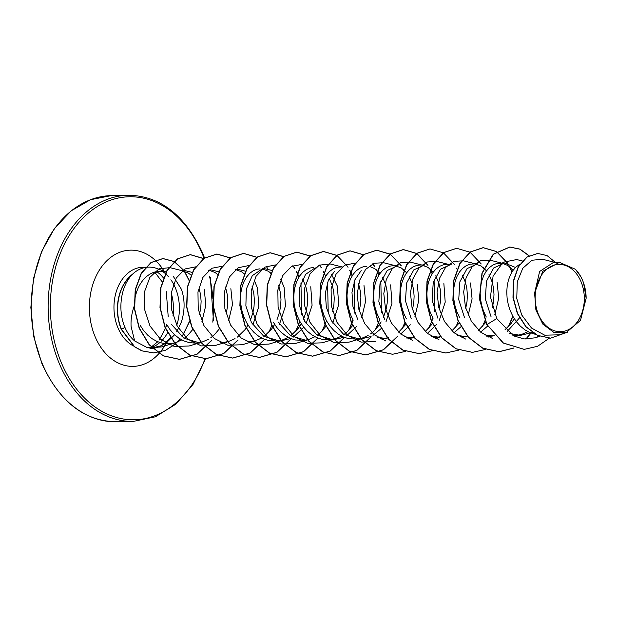<?xml version="1.0" encoding="UTF-8"?>
<svg xmlns="http://www.w3.org/2000/svg" width="617" height="617" viewBox="0 0 617 617"><rect width="100%" height="100%" fill="white"/><g stroke="black" fill="none" stroke-linecap="round" stroke-linejoin="round"><path stroke-width="0.93" d="M538.487 314.5A33.642 24.564 -91.4 0 1 547.402 268.719A33.642 24.564 -91.4 0 1 580.99 281.622A33.642 24.564 -91.4 0 1 572.075 327.403A33.642 24.564 -91.4 0 1 538.487 314.5M160.937 271.225L166.852 272.305L157.235 268.626A40.73 29.739 88.6 0 0 148.682 267.13A40.73 29.739 88.6 0 0 131.953 274.75L132.339 274.534C120.724 285.872 117.392 309.958 124.942 327.396L125.02 327.565C127.333 333.026 130.557 337.484 134.676 340.962L131.097 326.516C130.704 319.93 131.745 313.097 134.228 306.024A36.364 26.554 88.6 0 1 159.911 271.225A36.364 26.554 88.6 0 1 160.937 271.225L159.911 271.225M173.369 276.462L181.421 289.288C184.984 299.7 184.969 310.606 181.383 322.028L176.678 331.807M176.755 325.221A40.73 29.739 88.6 0 0 175.382 287.938A40.73 29.739 88.6 0 0 170.878 279.756M168.449 276.678A40.73 29.739 88.6 0 0 162.333 271.272M131.953 274.75L131.845 274.75A40.46 29.547 88.6 0 0 121.325 329.432L124.942 327.396M559.01 334.83L566.051 332.686L553.688 332.293L542.806 324.087L535.895 309.942L534.607 293.09L542.736 271.318L559.411 262.364L575.391 269.267L580.72 276.455A36.364 26.554 -91.4 0 1 582.571 280.288A36.364 26.554 -91.4 0 1 582.649 280.488L583.597 282.979M535.355 334.337L529.818 332.571L524.882 329.833L520.339 326.146L516.321 321.627L512.912 316.405L510.213 310.644L508.261 304.52L507.105 298.219L506.758 291.926L507.205 285.841L508.416 280.149L510.321 275.028L512.85 270.616L515.897 267.068L519.876 264.192M491.117 316.93L485.34 298.983L486.489 281.136L493.677 267.994L504.475 263.004L515.488 267.462M486.289 317.045L483.581 311.284L481.638 305.153L480.481 298.852L480.134 292.566L480.581 286.481L481.792 280.789L483.697 275.66L486.219 271.256L489.266 267.701L492.721 265.117L496.454 263.575L504.475 263.004M502.068 263.274L507.93 265.503L513.136 270.215M464.493 317.562L458.724 299.661L459.866 281.807L467.054 268.634L477.851 263.636L469.822 264.207L466.097 265.75L462.642 268.341L459.596 271.889L457.074 276.293L455.161 281.421L453.958 287.113L453.51 293.198L453.857 299.484L455.007 305.793L456.958 311.917L459.665 317.678M475.437 263.906L481.306 266.143L486.512 270.848M489.019 274.542L492.297 282.447L493.523 288.239L493.993 294.402L493.662 300.741L492.381 307.675M437.869 318.195L432.108 300.263L433.242 282.393L440.438 269.259L451.228 264.277L446.392 264.385L443.199 264.84L439.466 266.39L436.018 268.973L432.972 272.521L430.442 276.933L428.537 282.062L427.334 287.753L426.879 293.831L427.226 300.124L428.383 306.425L430.334 312.549L433.041 318.31M448.814 264.546L450.155 264.816M462.403 275.197L465.665 283.08L466.892 288.879L467.362 295.034L467.038 301.374L465.758 308.307M411.246 318.835L405.469 300.926L406.611 283.064L413.791 269.907L424.604 264.932L419.768 265.025L416.575 265.48L412.842 267.022L409.395 269.606L406.348 273.161L403.819 277.565L401.914 282.694L400.703 288.386L400.256 294.471L400.603 300.757L401.76 307.058L403.703 313.189L406.41 318.95M422.275 265.194L428.051 267.416L433.257 272.12M435.764 275.814L439.042 283.712L440.268 289.512L440.739 295.674L440.415 302.014L439.127 308.955M384.615 319.467L378.846 301.566L379.995 283.697L387.175 270.531L397.973 265.549L393.145 265.657L389.952 266.112L386.219 267.655L382.764 270.246L379.717 273.794L377.195 278.198L375.29 283.326L374.079 289.018L373.632 295.103L373.979 301.397L375.136 307.698L377.08 313.822L379.787 319.583M395.566 265.811L401.428 268.048L406.634 272.76M409.14 276.447L412.418 284.352L413.645 290.144L414.115 296.307L413.791 302.646L412.495 309.603M357.991 320.1L352.947 306.533L351.975 292.327L354.968 279.686L361.192 270.562M353.163 320.215L350.456 314.454L348.505 308.33L347.356 302.029L347.009 295.736L347.456 289.658L348.659 283.967L350.564 278.838L353.094 274.434L356.14 270.878L359.595 268.295L363.32 266.745L366.521 266.297M370.277 266.721L374.804 268.68L380.01 273.393M382.525 277.11L385.787 284.985L387.021 290.784L387.484 296.947L387.16 303.279L386.026 309.603L383.473 317.269M370.609 336.612L359.773 339.211L343.731 334.437L331.368 320.74L326.324 307.189L325.352 292.998L328.329 280.349L334.553 271.21M359.773 339.211L348.651 338.718L343.438 337.013L338.502 334.283L333.959 330.596L329.941 326.077L326.54 320.855L323.832 315.094L321.881 308.97L320.724 302.662L320.377 296.376L320.825 290.291L322.035 284.599L323.94 279.47L326.47 275.066L329.517 271.511L332.964 268.927L336.697 267.385L342.219 266.876M358.593 283.789L360.39 291.417L360.86 297.579L360.536 303.919L359.256 310.837M343.985 337.244L333.141 339.844L317.115 335.07L304.736 321.372L299.129 304.651L299.592 287.669L305.569 274.38L315.21 267.824M331.584 274.55L337.368 286.141L338.694 304.69L332.74 323.053M333.141 339.851L322.028 339.35L316.814 337.653L311.87 334.915L307.335 331.229L303.317 326.709L299.908 321.488L297.201 315.727L295.258 309.603L294.101 303.302L293.754 297.008L294.201 290.923L295.412 285.231L297.317 280.11L299.847 275.699L302.893 272.151L306.34 269.56L310.073 268.017L313.266 267.562M329.262 278.352L332.54 286.257L333.766 292.057L334.237 298.212L333.913 304.551L332.617 311.508M302.638 278.992L305.916 286.89L307.143 292.689L307.613 298.852L307.281 305.191L306.155 311.516L303.595 319.174M290.738 338.517L279.894 341.116L263.86 336.342L251.489 322.645L245.875 305.924L246.337 288.972L252.307 275.676L261.955 269.097M262.348 268.781L264.847 268.719L272.074 270.501M280.789 279.432L284.121 287.414L285.463 305.947L279.478 324.303M279.894 341.116L268.781 340.623L263.567 338.918L258.623 336.188L254.081 332.501L250.062 327.982L246.661 322.76L243.954 316.999L242.003 310.875L240.854 304.567L240.507 298.281L240.954 292.196L242.157 286.504L244.062 281.375L246.592 276.971L249.638 273.424L253.093 270.832L256.819 269.29L260.019 268.835M262.433 268.989L268.302 271.225L270.848 273.138M278.707 285.663L280.519 293.322L280.982 299.484L280.658 305.824L279.524 312.148L276.971 319.807M235.339 269.729L238.224 269.359L245.62 271.225M254.165 280.056L257.49 288.046L258.816 306.618L252.87 324.958M235.81 269.629L241.679 271.858L244.224 273.771M252.083 286.303L253.888 293.962L254.358 300.117L254.034 306.456L252.901 312.78L250.34 320.447M208.708 270.369L211.592 269.991L218.996 271.858M209.186 270.261L215.048 272.498L217.593 274.403M225.46 286.944L227.264 294.594L227.735 300.757L227.411 307.096L226.123 314.045M182.084 271.002L184.969 270.632L192.195 272.405M182.555 270.902L188.424 273.13L191.131 275.182M532.317 332.447L520.47 335.378L509.596 333.458M527.921 331.661L521.774 334.368L517.563 335.286M520.47 335.378L512.904 335.494M519.522 317.886L507.12 331.568M486.651 336.149L492.898 336.034L484.368 334.83M514.293 318.719L511.161 323.439L505.053 329.709M494.256 335.255L490.484 335.98M497.125 282.331L498.713 298.235L494.826 314.562M487.6 326.092L480.62 332.123M466.275 336.666L457.76 335.471M485.702 322.475L478.522 330.265M467.231 335.995L463.884 336.612M466.275 336.674L460.043 336.782M470.501 282.964L472.082 298.89L468.203 315.187M460.938 326.755L453.989 332.764M433.419 337.414L439.643 337.306L431.113 336.103M459.079 323.107L451.891 330.905M440.607 336.635L437.229 337.252M443.87 283.604L445.212 302.153L439.242 320.508M436.913 324.141L427.357 333.404M406.773 338.054L413.02 337.939L404.443 336.72M432.586 323.547L425.26 331.545M413.976 337.268L410.613 337.885M417.246 284.236L418.835 300.147L414.948 316.459M410.29 324.781L400.734 334.036M380.126 338.687L386.396 338.579L377.828 337.36M405.963 324.187L398.644 332.17M388.648 337.545L384.005 338.517M390.623 284.869L391.957 303.425L385.995 321.781M381.059 328.668L373 335.355M381.167 321.897L379.332 324.82M379.2 325.012L374.025 331.059L370.547 333.92M368.172 335.471L362.017 338.178L357.343 339.157M363.991 285.509L365.58 301.42L361.693 317.74M357.042 326.046L346.368 335.987M352.708 325.452L347.402 331.691L343.924 334.561M341.54 336.103L335.393 338.818L330.743 339.79M273.285 322.128L276.686 327.342L280.712 331.869L285.247 335.548L290.191 338.286L295.404 339.99L306.518 340.484L290.507 335.717L278.113 322.012M326.084 326.092L320.771 332.324L317.3 335.193M314.917 336.743L308.77 339.45L304.119 340.43M310.744 286.774L312.079 305.33L306.117 323.686M303.788 327.318L293.121 337.26M301.289 323.802L298.15 328.522L290.669 335.825M288.293 337.376L282.139 340.083L277.473 341.062M274.665 324.442L271.526 329.154L264.045 336.466M261.67 338.008L255.515 340.723L250.872 341.695M253.271 341.756L247.001 341.864M248.034 325.074L244.903 329.794L237.422 337.098M235.038 338.648L228.892 341.355L224.241 342.335M226.64 342.389L220.377 342.497M230.866 288.687L232.455 304.605L228.568 320.917M166.783 324.665L170.184 329.887L174.21 334.406L178.745 338.093L183.689 340.831L188.902 342.528L195.188 343.137L200.016 343.021L183.982 338.247L171.611 324.55M219.583 328.63L214.269 334.869L210.813 337.723M208.415 339.281L202.268 341.995L197.702 342.959M204.242 289.319L205.831 305.222L201.936 321.542M199.414 289.435L200.641 295.227L201.111 301.389L200.78 307.729L199.492 314.685M192.951 329.27L187.645 335.501L184.167 338.371M181.791 339.913L175.637 342.628L171.002 343.6M173.392 343.661L162.279 343.168L157.057 341.463L152.121 338.725L147.579 335.046L143.56 330.519L140.159 325.298M555.2 262.464L542.551 259.256L531.885 260.243L522.784 268.264L517.277 281.869L516.761 298.497L521.704 314.978L531.553 328.09L544.742 335.201L559.002 334.815M583.566 282.848L586.15 298.258L580.52 320.323L566.051 332.686M534.607 293.09L539.613 271.495L553.349 262.503L559.411 262.364M153.271 273.038L160.05 271.218M134.714 309.649L134.228 306.024M524.095 349.345L503.41 343.029L486.936 324.527L503.187 343.037L524.203 349.345M537.677 253.433L526.787 257.088L518.218 266.86L513.321 281.09L512.989 297.494L517.37 313.536L525.915 326.817L537.469 335.409L550.549 338.162M524.311 349.345L537.592 346.284L549.331 338.17M555.508 262.456L547.094 255.615L537.785 253.425L527.011 257.088L518.434 266.853L513.545 281.082L513.213 297.487L517.594 313.529L526.139 326.809L537.692 335.401L550.657 338.162L567.663 332.116M529.101 255.685L519.954 249.121L509.912 247.031L493.461 254.227L482.186 273.13L479.602 298.79L486.936 324.527L496.778 318.573L513.521 335.818L524.08 338.949L534.854 337.854L539.196 336.142M134.676 340.962L147.216 347.61L161.238 347.009L172.151 343.692M182.03 270.693L169.93 267.639L159.055 268.788L149.877 277.349L144.54 291.687L144.447 309.024L150.008 326L160.543 339.335L174.341 346.476L189.126 345.99L198.774 343.052M195.712 266.86L185.015 268.95L176.231 278.097L171.333 292.574L171.588 309.68L177.287 326.231L187.715 339.111L201.258 345.906L215.749 345.358L225.406 342.42M222.336 266.228L211.639 268.31L202.862 277.449L197.964 291.926L198.219 309.048L203.911 325.591L214.323 338.463L227.874 345.265L242.373 344.718L252.029 341.787M248.767 265.557L238.116 267.763L229.393 276.987L224.557 291.486L224.866 308.569L230.588 325.059L241.016 337.877L254.551 344.648L268.997 344.085L278.653 341.147M275.39 264.924L264.732 267.138L256.009 276.354L251.188 290.846L251.497 307.937L257.22 324.434L267.647 337.252L281.167 344.008L295.628 343.445L305.276 340.515M302.214 264.323L291.517 266.405L282.74 275.537L277.843 290.029L278.09 307.143L283.781 323.686L294.209 336.558L307.76 343.361L322.251 342.813L331.907 339.874M341.779 266.883L330.334 263.991L319.382 265.125L310.12 273.678L304.698 288L304.52 305.307L309.989 322.259L320.416 335.579L334.144 342.674L348.875 342.18L358.531 339.242M355.461 263.05L344.772 265.14L335.987 274.28L331.09 288.756L331.344 305.87L337.044 322.421L347.464 335.293L361.007 342.096L375.498 341.54M395.034 265.611L383.581 262.719L374.11 263.251L365.634 269.367L359.642 280.249L357.174 294.27L358.886 309.449L364.693 323.57L374.056 334.615L385.81 340.97M410.205 262.078L400.726 262.618L392.258 268.734L386.257 279.617L383.805 293.638L385.502 308.824L391.332 322.93L400.68 333.99L412.441 340.329M448.281 264.346L436.836 261.446L427.357 261.97L418.904 268.087L412.889 278.93L410.444 292.936L412.094 308.099L417.902 322.213L427.211 333.28L438.957 339.666M463.46 260.829L453.989 261.323L445.536 267.462L439.512 278.29L437.067 292.304L438.726 307.459L444.525 321.58L453.842 332.64L465.58 339.042M501.536 263.073L490.091 260.173L480.574 260.706L472.09 266.899L466.082 277.827L463.676 291.934L465.442 307.158L471.349 321.295L480.805 332.278L492.651 338.548M516.707 259.549L503.079 262.256L493.076 276.177L490.461 297.055L496.778 318.573M150.625 348.566A40.73 29.739 88.6 0 0 152.831 348.404M153.895 348.243A40.73 29.739 88.6 0 0 159.101 346.661L160.968 345.844L151.026 348.181M160.019 346.237A40.73 29.739 88.6 0 0 164.377 343.538M165.503 342.643A40.73 29.739 88.6 0 0 170.462 337.391M174.611 334.784L166.289 342.859M165.125 343.63L160.968 345.844M486.713 324.534L479.378 298.798L481.97 273.13L493.238 254.235L509.688 247.039L519.776 249.145L528.946 255.762M530.72 333.165L525.854 339.057M513.799 348.003L498.883 351.729L482.54 348.15L468.241 337.175L457.907 320.478L452.87 300.61L453.626 280.612L459.819 263.521L470.254 251.952L483.08 247.672L496.469 251.574L507.614 263.289M509.465 266.575L511.886 272.082M512.727 316.066L508.47 326.57M472.352 352.369L455.901 348.782L441.61 337.8L431.283 321.11L426.247 301.25L427.003 281.252L433.188 264.169L443.615 252.592L456.549 248.304M445.736 353.001L429.285 349.415L414.986 338.44L404.659 321.742L399.615 301.875L400.379 281.876L406.572 264.786L417.007 253.225L429.941 248.944M419.113 353.634L402.662 350.055L388.363 339.08L378.036 322.39L372.992 302.531L373.748 282.524L379.941 265.433L390.36 253.865L403.186 249.584L416.591 253.479L427.743 265.21M429.586 268.488L430.442 270.231M431.661 321.472L428.591 328.483M392.481 354.266L376.023 350.687L361.732 339.705L351.405 323.007L346.361 303.14L347.124 283.141L353.325 266.058L363.752 254.489L376.578 250.217L390.098 254.204M399.361 263.197L401.119 265.834M402.963 269.12L403.811 270.863M405.037 322.113L401.968 329.116M397.71 336.165L383.265 349.785L365.758 354.906L349.415 351.328L335.116 340.353L324.789 323.663L319.745 303.803L320.501 283.797L326.686 266.706L337.113 255.137L349.939 250.849L363.467 254.836M372.73 263.829L374.488 266.467M376.339 269.752L377.188 271.503M378.414 322.745L375.337 329.756M371.087 336.805L356.626 350.425L339.111 355.546L322.768 351.952L308.477 340.977L298.15 324.28L293.114 304.412L293.877 284.414L300.07 267.331L310.498 255.762L323.323 251.489L336.843 255.469M346.098 264.446L347.872 267.115M349.708 270.385L350.448 271.889M350.564 272.136L352.137 275.892M354.065 282.038L354.744 312.888M352.97 319.876L348.713 330.388M344.463 337.437L330.01 351.05L312.51 356.179L296.168 352.6L281.869 341.625L271.534 324.935L266.49 305.068L267.246 285.062L273.439 267.971L283.866 256.402L296.692 252.122L310.22 256.109M319.467 265.079L321.241 267.739M323.084 271.025L323.94 272.776M325.159 324.018L322.089 331.02M317.84 338.077L303.371 351.69L285.856 356.811L269.521 353.225L255.222 342.242L244.903 325.552L239.866 305.693L240.622 285.694L246.815 268.603L257.243 257.034L270.061 252.754L283.481 256.672M292.844 265.719L294.61 268.372M296.461 271.657L297.193 273.154M298.535 324.65L295.458 331.661M291.209 338.71L276.763 352.322L259.256 357.451L242.913 353.865L228.614 342.89L218.279 326.2L213.235 306.333L213.999 286.334L220.192 269.243L230.619 257.675L243.445 253.394L256.965 257.382M266.22 266.351L267.986 269.004M269.83 272.298L270.57 273.794M271.904 325.282L268.835 332.293M264.585 339.342L250.124 352.963L232.609 358.084L216.266 354.497L201.975 343.515L191.648 326.825L186.612 306.965L187.375 286.967L193.561 269.884L203.988 258.315L216.806 254.027L230.342 258.014M237.961 339.982L223.508 353.595L206.001 358.716L189.658 355.137L175.359 344.163L165.024 327.465L159.988 307.598L160.744 287.599L166.945 270.508L177.372 258.939L190.198 254.667L203.718 258.646M211.33 340.615L196.877 354.235L179.362 359.356L163.143 355.832L149.121 344.733L139.164 328.19L134.406 308.847L135.223 289.635L141.146 273.416L150.949 262.549L162.849 258.562L174.202 261.569L183.866 270.655M184.298 271.279L189.003 280.396M189.697 320.848L183.164 334.692M175.321 343.862L172.667 346.029M153.618 352.909L141.879 350.872L134.429 346.746L121.325 329.432M531.013 333.057L526.062 339.065M513.938 348.042L499.107 351.729L482.764 348.142L468.465 337.167L458.13 320.47L453.086 300.61L453.85 280.604L460.043 263.513L470.478 251.944L483.304 247.672L496.716 251.589L507.876 263.343M509.843 266.876L512.025 271.858M512.866 316.32L508.948 326.069M485.726 349.407L472.46 352.361L456.125 348.775L441.834 337.8L431.507 321.102L426.463 301.243L427.226 281.244L433.412 264.161L443.839 252.592L456.657 248.304L470.085 252.222L481.252 263.983M483.219 267.516L483.797 268.703M484.923 320.755L482.317 326.709M458.986 350.086L445.844 352.993L429.501 349.415L415.21 338.432L404.875 321.735L399.839 301.875L400.603 281.869L406.796 264.778L417.223 253.217L430.049 248.936L443.469 252.862L454.629 264.616M456.588 268.148L457.166 269.344M458.408 321.118L455.693 327.342M432.363 350.726L419.221 353.634L402.878 350.047L388.587 339.072L378.26 322.382L373.216 302.523L373.971 282.524L380.157 265.433L390.584 253.857L403.41 249.577L416.837 253.494L428.005 265.264M429.964 268.781L432.155 273.763M434.067 279.763L434.761 311.346M432.987 318.225L429.062 327.974M405.839 351.312L392.589 354.266L376.247 350.68L361.955 339.697L351.628 323L346.584 303.14L347.348 283.134L353.549 266.05L363.976 254.489L376.802 250.209L390.214 254.135L401.374 265.888M403.333 269.413L403.919 270.608M405.153 322.382L402.438 328.606M397.88 336.234L383.45 349.8L365.981 354.906L349.638 351.32L335.339 340.345L325.005 323.655L319.961 303.795L320.717 283.789L326.91 266.698L337.337 255.13L350.155 250.849L363.575 254.759M372.899 263.752L374.75 266.521M376.709 270.053L378.9 275.035M380.828 281.074L381.507 312.634M379.74 319.498L375.815 329.247M371.257 336.874L356.811 350.433L339.335 355.539L322.992 351.952L308.701 340.97L298.373 324.272L293.337 304.412L294.101 284.406L300.294 267.323L310.721 255.762L323.547 251.481L336.967 255.399L348.127 267.169M350.086 270.686L350.549 271.634M350.664 271.881L352.276 275.668M354.189 281.668L354.883 313.282M353.117 320.13L349.191 329.879M344.633 337.507L330.195 351.065L312.734 356.171L296.384 352.592L282.085 341.617L271.758 324.928L266.714 305.06L267.469 285.062L273.663 267.971L284.09 256.402L296.916 252.114L310.328 256.032M319.637 265.002L321.503 267.793M323.462 271.326L325.653 276.308M327.565 282.308L328.259 313.906M326.486 320.771L322.56 330.519M318.01 338.139L303.564 351.705L286.08 356.811L269.737 353.217L255.446 342.242L245.126 325.545L240.082 305.685L240.846 285.686L247.039 268.603L257.466 257.034L270.285 252.754L283.589 256.595M293.013 265.642L294.872 268.426M296.831 271.958L297.301 272.907M297.417 273.154L299.021 276.94M300.942 282.941L301.636 314.547M299.862 321.403L295.936 331.152M291.378 338.779L276.948 352.338L259.479 357.444L243.137 353.865L228.838 342.89L218.503 326.192L213.459 306.333L214.215 286.327L220.408 269.236L230.843 257.667L243.669 253.386L257.073 257.304M264.755 339.412L250.309 352.978L232.825 358.084L216.49 354.49L202.199 343.515L191.872 326.817L186.835 306.957L187.591 286.959L193.784 269.876L204.204 258.307L217.03 254.019L230.45 257.937M238.131 340.044L223.693 353.61L206.225 358.716L189.882 355.13L175.583 344.155L165.248 327.457L160.204 307.59L160.968 287.591L167.161 270.501L177.596 258.932L190.422 254.659L203.826 258.569M211.508 340.684L197.062 354.251L179.586 359.349L163.366 355.824L149.345 344.733L139.38 328.19L134.629 308.839L135.447 289.628L141.37 273.408L151.165 262.541L163.073 258.562L174.426 261.562L184.09 270.647M184.583 271.357L189.103 280.072M189.805 321.187L181.93 336.789M180.195 339.018L177.519 341.98M175.968 343.468L165.51 350.309L153.733 352.909L142.103 350.872L134.645 346.739L121.541 329.432A40.46 29.547 88.6 0 1 132.339 274.534M575.391 269.267A36.164 26.408 -91.4 0 1 586.15 298.258M111.183 195.628A113.104 82.585 88.6 0 0 42.434 363.984A113.104 82.585 88.6 0 0 116.574 421.773L133.457 421.372A113.104 82.585 -91.4 0 1 59.317 363.583A113.104 82.585 -91.4 0 1 128.058 195.227L111.183 195.628L90.498 199.715L71.171 210.837L54.481 228.444L41.617 251.497L33.542 278.46L30.85 307.497L33.734 336.612L41.979 363.822C59.625 401.968 84.49 421.288 116.574 421.773M205.029 358.724A111.538 81.444 -91.4 0 1 134.753 419.776A111.538 81.444 -91.4 0 1 61.376 362.788A111.538 81.444 -91.4 0 1 90.93 210.975A111.538 81.444 -91.4 0 1 202.276 253.757A111.538 81.444 -91.4 0 1 204.111 258.369M171.248 293.16A40.73 29.739 -91.4 0 1 172.999 315.765M167.677 332.617A40.73 29.739 -91.4 0 1 161.376 341.124M159.872 342.52A40.73 29.739 -91.4 0 1 149.592 348.034M133.457 345.998A40.73 29.739 -91.4 0 1 117.986 327.897A40.73 29.739 -91.4 0 1 142.743 267.269L148.682 267.13M165.873 343.7A58.137 42.45 -91.4 0 1 95.111 336.689A58.137 42.45 -91.4 0 1 107.304 260.312A58.137 42.45 -91.4 0 1 164.153 271.264M156.772 271.673A40.73 29.739 -91.4 0 1 163.59 278.105M209.533 276.424A111.538 81.444 -91.4 0 1 212.842 298.335M213.251 306.441A111.538 81.444 -91.4 0 1 212.803 322.128M204.589 258.053L202.654 253.178C185.007 215.032 160.142 195.712 128.058 195.227M148.944 347.934L151.497 346.816L157.775 341.764M159.24 340.021L165.549 328.244L166.713 324.534M168.233 316.961L166.297 291.656M238.224 269.359L235.725 269.413M211.592 269.991L209.094 270.053M184.969 270.624L180.141 270.74M381.969 339.574L385.155 338.61M408.616 338.934L411.778 337.969M410.212 262.078L421.658 264.978M435.247 338.301L438.409 337.337M461.871 337.661L465.033 336.697M463.46 260.814L474.913 263.706M488.479 337.036L491.656 336.064M514.871 336.466L518.288 335.432M516.714 259.541L522.406 260.983M534.854 337.854L539.767 336.358M154.813 272.321L162.31 281.984M210.328 277.619L213.428 320.485M205.631 358.724L193.028 384.399L175.83 404.204L155.461 416.768L133.457 421.372"/></g></svg>
